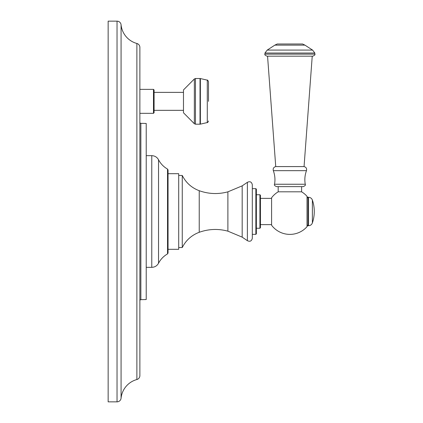 <?xml version="1.0" encoding="UTF-8"?>
<svg xmlns="http://www.w3.org/2000/svg" width="423" height="423" viewBox="0 0 423 423"><rect width="100%" height="100%" fill="white"/><g stroke="black" fill="none" stroke-linecap="round" stroke-linejoin="round"><path stroke-width="0.63" d="M108.151 401.85L117.034 401.85A4.061 4.061 0 0 0 121.073 398.196A21.573 21.573 0 0 1 136.883 379.526A4.061 4.061 0 0 0 139.876 375.608L139.876 47.392A4.061 4.061 0 0 0 136.883 43.474A21.573 21.573 0 0 1 121.073 24.804A4.061 4.061 0 0 0 117.034 21.15L108.151 21.15L108.151 401.85M139.876 122.316A1.015 1.015 0 0 0 140.864 123.331L146.221 123.468L146.221 299.532L140.864 299.669A1.015 1.015 0 0 0 139.876 300.684M168.047 211.5L168.047 253.028L167.534 253.916L167.534 169.084L168.047 169.972L168.047 211.5L168.047 173.684L178.707 173.684L178.707 249.316L168.047 249.316M178.707 247.54L182.26 247.54L182.26 175.46L178.707 175.46M247.376 240.676L247.376 182.324C250.004 181.086 251.648 181.885 252.309 184.714L252.309 238.286C251.648 241.115 250.004 241.914 247.376 240.676L242.183 237.144L242.183 185.856L227.886 191.841L227.886 231.159L242.183 237.144M252.309 234.342L252.309 188.658L255.862 188.658L255.862 234.342L252.309 234.342M256.37 228.251L259.923 228.251L259.923 194.749L256.37 194.749L256.37 189.166L256.37 233.834L255.862 234.342M271.598 224.624L260.431 224.624L260.431 195.257L260.431 227.743L259.923 228.251M260.431 198.376L271.598 198.376M301.567 191.804A22.895 22.895 0 0 1 307.04 196.33A0.508 0.508 0 0 1 307.172 196.669L307.172 226.331A0.508 0.508 0 0 1 307.04 226.67A22.895 22.895 0 0 1 271.598 225.258L271.598 197.742A22.895 22.895 0 0 1 278.228 191.804M278.191 186.628L278.191 191.804L301.604 191.804L301.604 186.628L303.249 186.628L276.547 186.628C274.612 185.771 273.945 184.973 274.548 184.243L305.247 184.243C304.444 179.606 304.856 175.074 306.479 170.659C306.966 168.534 306.157 167.175 304.058 166.577L275.738 166.577L267.558 56.174L312.819 56.174C314.696 55.313 315.373 54.636 314.849 54.144L314.849 53.034L312.571 50.083L267.22 50.083L264.946 53.034L314.849 53.034M304.058 166.577L312.232 56.174L267.558 56.174M302.561 43.992L304.941 45.134L274.855 45.134L277.234 43.992L302.561 43.992L289.898 43.992M307.172 211.5L307.172 198.302C307.68 197.303 308.018 196.965 308.187 197.287L308.187 225.713C308.018 226.035 307.68 225.697 307.172 224.698L307.172 211.5M139.876 89.369L153.48 89.369L154.088 89.983L154.088 112.719L154.088 92.367L183.482 92.367M183.482 110.334L154.088 110.334M194.342 78.974L183.482 89.93L183.482 112.772L194.342 123.728L194.342 78.974L195.458 78.509L195.458 124.193L194.342 123.728M208.502 101.351L208.502 81.681L208.502 101.351M117.034 401.85L117.034 21.15M121.073 398.196L121.073 24.804M136.883 379.526L136.883 43.474M140.864 123.331L140.864 299.669M146.221 155.664L151.778 155.664L151.778 267.336L146.221 267.336M151.778 155.664C154.792 155.775 157.044 157.139 158.535 159.762L158.535 263.238C160.634 259.262 163.632 256.153 167.534 253.916M227.886 191.841C218.215 194.432 208.666 194.057 199.233 190.71L199.233 232.29C208.666 228.943 218.215 228.568 227.886 231.159M307.04 196.33L307.04 226.67M274.548 184.243C275.352 179.606 274.939 175.074 273.316 170.659L306.479 170.659M266.976 56.174C265.099 55.313 264.423 54.636 264.946 54.144L314.849 54.144M312.375 222.963A35.532 35.532 0 0 0 312.375 200.037L312.375 222.963C311.682 224.698 310.403 225.612 308.531 225.713L308.531 197.287L308.187 197.287M153.48 89.369L153.48 113.332L154.088 112.719M195.458 78.509L200.026 78.509L200.026 124.193L195.458 124.193M200.38 78.551L207.286 80.148L207.286 122.554L200.38 124.151L200.38 78.551L200.026 78.509M158.535 159.762C160.634 163.738 163.632 166.847 167.534 169.084M151.778 267.336C154.792 267.225 157.044 265.861 158.535 263.238M199.233 190.71C191.603 187.823 185.946 182.736 182.26 175.46M182.26 247.54C185.946 240.264 191.603 235.177 199.233 232.29M247.376 182.324L242.183 185.856M255.862 188.658L256.37 189.166M259.923 194.749L260.431 195.257M305.247 184.243C305.85 184.973 305.184 185.771 303.249 186.628M273.316 170.659C272.83 168.534 273.639 167.175 275.738 166.577M264.946 54.144L264.946 53.034M274.855 45.134L267.22 50.083M304.941 45.134L312.571 50.083M308.531 225.713L308.187 225.713M312.375 200.037C311.682 198.302 310.403 197.388 308.531 197.287M139.876 113.332L153.48 113.332M200.38 124.151L200.026 124.193M207.286 122.554C207.455 122.892 207.857 122.379 208.502 121.02M207.286 80.148C207.466 79.82 207.867 80.328 208.502 81.681"/></g></svg>
